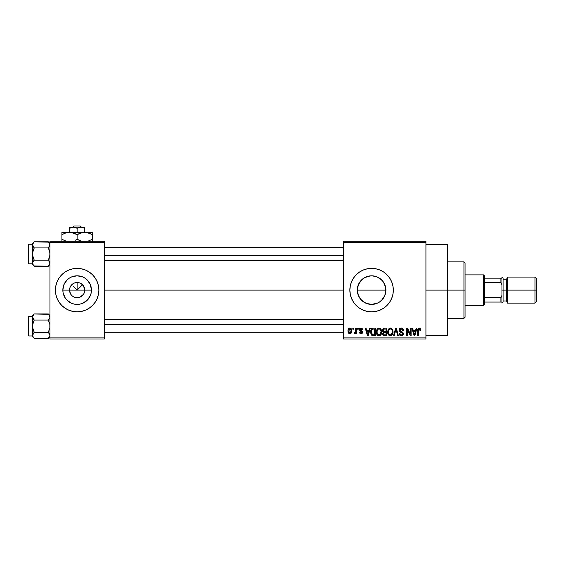 <?xml version="1.0" encoding="UTF-8"?>
<svg xmlns="http://www.w3.org/2000/svg" width="565" height="565" viewBox="0 0 565 565"><rect width="100%" height="100%" fill="white"/><g stroke="black" fill="none" stroke-linecap="round" stroke-linejoin="round"><path stroke-width="0.85" d="M70.484 293.779L69.537 290.106A7.606 7.606 0 0 0 77.144 297.713A7.606 7.606 0 0 0 84.75 290.106L91.445 290.106A14.302 14.302 0 0 1 77.144 304.408A14.302 14.302 0 0 1 62.842 290.106L84.75 290.106A7.606 7.606 0 0 1 77.144 297.713A7.606 7.606 0 0 1 69.537 290.106L70.117 287.197L71.769 284.725L74.234 283.079L77.144 282.5L77.144 290.106L82.525 284.725L84.602 288.623L84.602 291.589L83.804 293.779M74.905 297.374L76.07 297.635M76.515 297.684L80.053 297.134L76.155 297.649M73.542 296.802L72.92 296.427M70.823 294.33L71.769 295.481L70.823 294.33M61.776 305.474L65.074 308.172L68.831 310.185L72.906 311.421L77.144 311.838A21.731 21.731 0 0 0 98.875 290.106A21.731 21.731 0 0 1 77.144 311.838A21.731 21.731 0 0 1 55.412 290.106A21.731 21.731 0 0 0 57.065 298.412L59.078 302.176L61.776 305.474A21.731 21.731 0 0 0 77.137 311.838M384.045 283.065L385.62 287.303L385.613 292.924L385.895 290.106A14.302 14.302 0 0 1 371.593 304.408A14.302 14.302 0 0 1 357.299 290.106L358.401 295.615L359.933 298.377M383.254 298.391L384.052 297.126M377.639 303.066L371.601 304.408L377.095 303.306L379.56 301.985L382.639 299.189M360.548 299.189L365.52 303.052M350.286 294.358A21.731 21.731 0 0 0 359.517 308.165L363.281 310.185A21.731 21.731 0 0 0 386.961 305.474L389.666 302.176L391.672 298.419L392.908 294.344L393.325 290.106A21.731 21.731 0 0 1 371.593 311.838A21.731 21.731 0 0 1 349.862 290.106A21.731 21.731 0 0 0 350.279 294.337M363.274 270.035A21.731 21.731 0 0 0 349.862 290.106A21.731 21.731 0 0 1 371.593 268.375A21.731 21.731 0 0 1 393.325 290.106L392.908 285.869L391.672 281.787L389.666 278.029L386.961 274.738L383.67 272.04L379.913 270.028L375.838 268.792L371.593 268.375L367.356 268.792L363.281 270.028L359.524 272.04L356.233 274.738L353.528 278.029L351.522 281.787L350.286 285.869L349.862 290.106L350.286 294.344L351.522 298.419L353.528 302.176L356.233 305.474L359.524 308.172A21.731 21.731 0 0 0 363.274 310.178M425.925 290.106L447.657 290.106L447.657 244.468L447.657 290.106L425.925 290.106M104.306 290.106L343.343 290.106L104.306 290.106M75.661 297.564L74.234 297.134M83.472 294.33L80.053 297.134M84.75 290.106L77.144 290.106L72.92 285.883L77.144 290.106L77.144 282.5L80.053 283.079L82.525 284.725L80.4 286.851L77.144 290.106L69.537 290.106A7.606 7.606 0 0 1 77.144 282.5A7.606 7.606 0 0 1 84.75 290.106A7.606 7.606 0 0 0 77.144 282.5A7.606 7.606 0 0 0 69.537 290.106L62.842 290.106L63.937 284.633L67.03 279.993L69.198 278.22L71.67 276.892L77.144 275.805L82.617 276.892L85.089 278.22L87.257 279.993L90.358 284.633L91.445 290.106L91.17 292.896L90.358 295.58L87.257 300.22L82.617 303.313L79.933 304.132L74.354 304.132L71.67 303.313L67.03 300.22L65.258 298.052L63.118 292.896L62.842 290.106A14.302 14.302 0 0 1 77.144 275.805A14.302 14.302 0 0 1 91.445 290.106L84.75 290.106M359.185 297.211L357.574 292.91L357.299 290.106L357.574 287.288L358.959 283.418M361.579 300.312L358.387 295.58L357.299 290.106L358.387 284.633L359.94 281.829M379.821 301.802L377.067 303.313L371.593 304.408L366.127 303.313L361.487 300.22M371.601 304.408L366.84 303.589M383.218 281.773L384.807 284.633L385.895 290.106L384.807 295.58L381.566 300.361M385.62 292.91L384.793 295.608M343.343 241.213L425.925 241.213L343.343 241.213L343.343 242.3L425.925 242.3L425.925 337.912L343.343 337.912L343.343 241.213M343.343 339L425.925 339L425.925 241.213L425.925 242.3L343.343 242.3L343.343 337.912L425.925 337.912L425.925 339L343.343 339L343.343 337.912L343.343 339M352.828 328.138L352.828 329.218L353.521 329.218L353.521 328.138L352.828 328.138L353.521 328.138L352.828 328.138L352.828 329.218L353.521 329.218L353.521 328.138L353.521 329.218L352.828 329.218L352.828 328.138M357.567 328.138L357.567 329.218L358.259 329.218L358.259 328.138L357.567 328.138L358.259 328.138L357.567 328.138L357.567 329.218L358.259 329.218L358.259 328.138L358.259 329.218L357.567 329.218L357.567 328.138M369.588 328.138L368.987 330.405L366.6 330.405L366 328.138L365.273 328.138L367.483 335.737L368.211 335.737L370.315 328.138L369.588 328.138L370.315 328.138L369.588 328.138L368.987 330.405L366.6 330.405L366 328.138L365.273 328.138L367.483 335.737L368.211 335.737L370.315 328.138L368.211 335.737L367.483 335.737L365.273 328.138L366 328.138M380.987 329.226L379.892 328.216L378.409 328.11L377.025 329.197L376.375 331.217L376.459 333.237L377.335 335.087L378.832 335.836L380.259 335.448L381.135 334.445L381.643 332.51L380.987 329.226L379.002 328.039L377.025 329.197L376.339 331.93C376.219 334.035 377.109 335.342 379.002 335.836C380.93 335.328 381.82 333.993 381.672 331.839L380.987 329.226L379.002 328.039M392.35 329.226L391.248 328.216L389.772 328.11L388.381 329.197L387.731 331.217L387.816 333.237L388.692 335.087L390.196 335.836L391.623 335.448L392.491 334.445L393.007 332.51L392.35 329.226L390.366 328.039L388.381 329.197L387.696 331.93C387.576 334.035 388.466 335.342 390.359 335.836C392.294 335.328 393.184 333.993 393.028 331.839L392.35 329.226M403.502 330.603L402.81 330.702L403.502 330.603C403.466 329.056 402.704 328.194 401.214 328.039L399.639 328.653L399.052 330.243L399.646 331.747L402.499 333.131L402.527 334.226L401.567 334.932L400.472 334.699L399.942 333.47L399.25 333.569L399.794 335.179L401.334 335.836L402.781 335.243L403.276 333.378L402.52 332.107L400.069 331.069L399.843 329.699L401.489 328.957L402.365 329.444L402.81 330.702L403.502 330.603L402.916 328.795L401.454 328.046M416.207 328.138L415.614 330.405L413.22 330.405L412.62 328.138L411.899 328.138L414.103 335.737L414.83 335.737L416.935 328.138L416.207 328.138L416.935 328.138L416.207 328.138L415.614 330.405L413.22 330.405L412.62 328.138L411.899 328.138L414.103 335.737L414.83 335.737L416.935 328.138L414.83 335.737L414.103 335.737L411.899 328.138L412.62 328.138M363.281 310.185L367.356 311.421L371.593 311.838L375.838 311.421L379.913 310.185L383.67 308.172L386.961 305.474M420.275 328.576L418.983 328.046L417.867 328.915L417.627 335.737L418.319 335.737L418.524 329.268L419.52 329.021L420 330.504L420.685 330.405L420.339 328.675L419.195 328.039C417.98 328.343 417.457 329.19 417.627 330.574L417.627 335.737L418.319 335.737L418.418 329.501L419.159 328.922L420 330.504L420.685 330.405L420.275 328.576L419.35 328.039M410.416 328.138L410.416 334.219L407.506 328.138L406.758 328.138L406.758 335.737L407.45 335.737L407.45 329.642L410.367 335.737L411.108 335.737L411.108 328.138L410.416 328.138L411.108 328.138L410.416 328.138L410.416 334.219L407.506 328.138L406.758 328.138L406.758 335.737L407.45 335.737L407.45 329.642L410.367 335.737L411.108 335.737L411.108 328.138L411.108 335.737L410.367 335.737M396.044 329.028L394.215 335.737L393.494 335.737L395.662 328.138L393.494 335.737L394.215 335.737L396.044 329.021L397.675 335.737L398.389 335.737L396.34 328.138L395.662 328.138L396.34 328.138L395.662 328.138L393.494 335.737L394.215 335.737L396.044 329.021L397.675 335.737L398.389 335.737L396.34 328.138L398.389 335.737L397.675 335.737L396.178 329.621M384.567 328.138L383.303 328.435L382.576 329.501L382.66 331.45L383.409 332.234L382.759 333.152L382.78 334.579L383.805 335.645L386.707 335.737L386.707 328.138L384.567 328.138C383.176 328.194 382.477 328.936 382.463 330.37L383.409 332.234L382.66 333.83C382.724 335.052 383.352 335.688 384.56 335.737L386.707 335.737L386.707 328.138L386.707 335.737L384.56 335.737M373.324 328.138L372.053 328.427L371.205 329.416L370.88 333.618L372.081 335.49L375.351 335.737L375.351 328.138L373.324 328.138C371.396 328.533 370.527 329.819 370.711 331.98L372.321 335.603L375.351 335.737L375.351 328.138L375.351 335.737M361.021 328.039L359.785 328.548L359.347 329.826L359.806 331.055L361.861 332.043L361.183 332.969L360.138 332.086L359.446 332.185L359.898 333.336L361.049 333.767L362.186 333.336L362.582 331.86L361.96 330.928L360.216 330.186L360.103 329.331L361.183 328.844L362.017 329.911L362.709 329.812L362.483 328.964L361.021 328.039L359.347 329.826L361.918 332.298L361.021 332.976L360.138 332.086L359.446 332.185L361.049 333.767L362.61 332.185L360.216 330.186L360.039 329.685L360.971 328.823L362.017 329.911L362.709 329.812L361.021 328.039M355.597 328.138L355.463 332.135L354.312 332.679L354.114 333.47L354.94 333.738L355.597 332.785L355.597 333.668L356.289 333.668L356.289 328.138L355.597 328.138L356.289 328.138L355.597 328.138L355.463 332.135L354.312 332.679L354.114 333.47L354.771 333.767L355.597 332.785L355.597 333.668L356.289 333.668L356.289 328.138L356.289 333.668L355.597 333.668M349.912 328.039L348.626 328.639L347.991 330.716L348.379 332.799L349.912 333.767L351.465 332.778L351.84 330.899L351.458 329.028L349.912 328.039C348.499 328.399 347.856 329.374 347.991 330.956C347.892 332.488 348.534 333.421 349.912 333.767C351.317 333.414 351.96 332.46 351.84 330.899C351.953 329.346 351.31 328.392 349.912 328.039M382.639 281.024L379.793 278.39M366.939 276.589L371.586 275.805L374.383 276.08L377.78 277.217M377.067 276.892L381.707 279.993L383.487 282.161M371.586 275.805L368.783 276.087L371.593 275.805L376.311 276.61M365.527 277.161L368.804 276.08M363.443 278.354L366.127 276.892M358.387 284.633L361.6 279.88M49.981 339L104.306 339L104.306 337.912L49.981 337.912L49.981 242.3L104.306 242.3L104.306 337.912L104.306 241.213L49.981 241.213L104.306 241.213L104.306 242.3L49.981 242.3L49.981 241.213L49.981 337.912L104.306 337.912L104.306 339L49.981 339L49.981 337.912L49.981 339M77.144 311.838L81.381 311.421L85.463 310.185L89.221 308.172L92.512 305.474L95.21 302.176L97.222 298.419L98.458 294.344L98.875 290.106L98.458 285.869L97.222 281.787L95.21 278.029L92.512 274.738L89.221 272.04L85.463 270.028L81.381 268.792L77.144 268.375L72.906 268.792L68.831 270.028L65.074 272.04L61.776 274.738L59.078 278.029L57.065 281.787L55.829 285.869L55.412 290.106L55.829 294.344L57.065 298.419L59.078 302.176M447.657 335.737L447.657 290.106L447.657 335.737L425.925 335.737M393.325 290.106A21.731 21.731 0 0 0 391.672 281.794M386.961 274.738A21.731 21.731 0 0 0 363.288 270.028M351.522 281.787L350.286 285.869M350.286 294.344L351.522 298.419M389.666 302.176L391.672 298.419M361.487 279.993L363.655 278.22L360.562 281.017M381.707 300.22L379.539 301.993M357.574 287.288L357.299 290.106A14.302 14.302 0 0 1 371.593 275.805A14.302 14.302 0 0 1 385.895 290.106L385.613 287.288L383.473 282.14M368.783 276.087L363.641 278.227M379.56 278.227L377.102 276.906M77.137 268.375A21.731 21.731 0 0 0 55.412 290.106A21.731 21.731 0 0 1 77.144 268.375A21.731 21.731 0 0 1 98.875 290.106A21.731 21.731 0 0 0 97.222 281.794L95.21 278.029M92.512 274.738A21.731 21.731 0 0 0 77.158 268.375M59.078 278.029L57.065 281.787M95.21 302.176L97.222 298.419M70.823 285.883L70.484 286.434M71.769 284.725L71.261 285.29M73.471 283.446L72.92 283.778M81.367 283.778L80.816 283.446M82.525 284.725L81.96 284.223M83.804 286.434L83.472 285.883M420.685 330.405L419.986 330.257M419.286 328.936L418.912 328.964M418.517 329.275L419.159 328.922L418.361 329.748M418.418 329.501L418.319 330.518L418.418 329.501M418.319 335.737L417.627 335.737L417.627 330.574M417.634 330.151L417.669 329.741M417.747 329.317L417.874 328.908M418.771 328.088L419.195 328.039M414.315 334.501L413.453 331.295L415.381 331.295L414.413 334.946L414.025 333.385L414.371 334.72M414.131 333.774L413.453 331.295L415.381 331.295L414.413 334.946M407.45 335.737L406.758 335.737L406.758 328.138L407.506 328.138M401.666 328.074L402.153 328.216M402.859 328.731L403.12 329.084M401.489 328.957L402.81 330.702L402.365 329.444M401.15 328.922L399.745 330.228L400.882 328.943M400.839 328.95L400.366 329.098M399.25 333.569L399.942 333.47L399.25 333.569C399.3 334.953 399.992 335.709 401.334 335.836C402.598 335.737 403.255 335.038 403.304 333.753L401.468 331.669L399.745 330.228L399.886 330.822M402.965 332.559L402.365 332.015M403.029 332.658L403.297 333.569M403.276 334.162L403.184 334.551M403.177 334.579L402.781 335.25M400.493 335.688L400.105 335.469M399.391 334.423L399.293 334.007M400.755 334.854L401.312 334.953L399.978 333.753M399.999 333.873L400.401 334.642M402.605 333.908L401.567 334.932M402.527 334.226L402.605 333.859M402.612 333.731L402.16 332.764M401.595 332.531L402.393 332.954M399.985 331.987L399.052 330.243L400.105 332.051L401.305 332.446M401.214 328.039C399.851 328.131 399.13 328.865 399.052 330.243L399.067 330.024M399.384 329L400.31 328.194M400.352 328.173L400.776 328.067M392.64 329.776L392.873 330.454M393 332.538L392.922 333.173M392.788 333.717L392.668 334.07M392.11 334.996L391.665 335.419M388.466 334.805L388.233 334.431M388.099 334.141L387.76 332.919M389.214 328.35L389.758 328.117M391.517 328.357L391.983 328.752M390.217 334.939L388.798 333.929L390.613 334.932L388.685 333.675L388.388 331.952C388.261 330.327 388.925 329.317 390.366 328.922L390.366 328.922C391.778 329.296 392.435 330.264 392.336 331.825C392.498 333.498 391.835 334.544 390.351 334.953L390.076 334.925M391.559 329.444L390.366 328.922L391.326 329.24M391.326 334.642L392.336 331.825L391.983 333.851L391.107 334.777M389.638 329.091L390.245 328.929M388.621 330.348L388.388 331.952L388.777 329.988M392.336 331.825L392.322 331.337L392.336 331.825M391.926 329.932L392.322 331.337M384.172 335.716L383.176 335.243M382.943 334.925L382.667 334.021M383.162 332.093L382.667 331.45M382.533 331.069L382.66 331.45M382.47 330.151L382.576 329.501M383.183 329.988L383.833 329.12L383.176 330.652L383.833 329.12L386.015 329.021L386.015 331.69L384.652 331.69L383.183 329.988M383.995 332.651L386.015 332.58L386.015 334.854L384.271 334.826L383.367 333.971L383.586 332.926M384.723 332.58L386.015 332.58L386.015 334.854L384.814 334.854M381.276 329.776L381.509 330.454M381.643 332.503L381.559 333.173M381.432 333.717L381.311 334.07M380.259 335.448L379.334 335.815M377.547 335.285L378.246 335.702M377.109 334.805L376.876 334.431M376.417 330.864L376.488 330.511M376.933 329.353L377.201 328.95M377.858 328.35L378.691 328.053M378.854 334.939L377.434 333.929L379.249 334.932L377.321 333.675L377.032 331.952C376.904 330.327 377.561 329.317 379.009 328.922L379.009 328.922C380.415 329.296 381.071 330.264 380.98 331.825C381.135 333.498 380.478 334.544 378.995 334.953L378.72 334.925M379.97 334.642L380.98 331.825L380.619 333.851L379.122 334.946M378.275 329.091L378.882 328.929M377.258 330.348L377.032 331.952L377.413 329.988M380.98 331.825L380.958 331.337L380.98 331.825M380.761 330.356L380.958 331.337M373.409 335.737L372.321 335.603L373.409 335.737M371.862 335.342L371.495 334.974M371.219 334.529L371.007 334.049M371.007 334.035L370.725 332.51M370.711 332.241L370.711 331.648M370.725 331.38L370.859 330.419M371.664 328.731L372.342 328.293M371.579 333.505L371.445 332.849M372.109 329.416L371.396 331.987L371.678 330.13L373.416 329.021L374.659 329.021L374.659 334.854L372.448 334.699L371.396 331.987L371.579 330.447M371.678 330.13L372.236 329.317M373.006 329.049L374.659 329.021L374.659 334.854L372.568 334.748M373.183 334.847L371.897 334.19L373.437 334.854M371.41 331.521L371.438 332.75M371.925 329.635L372.392 329.218M367.511 333.774L366.833 331.295L368.754 331.295L367.794 334.946L366.833 331.295L368.754 331.295L367.66 334.367M367.928 334.226L367.857 334.586M361.875 328.244L362.236 328.555M362.709 329.812L362.017 329.911L360.611 328.872M360.971 328.823L360.039 329.685L360.901 330.49M362.031 333.47L361.664 333.668M359.446 332.185L360.209 332.432M360.809 332.954L360.138 332.086L361.021 332.976L361.918 332.298L360.519 331.394M359.75 330.998L359.432 330.454M359.404 330.348L359.354 329.981M359.382 329.388L359.778 328.548M360.343 328.152L359.785 328.548M354.679 332.771L354.114 333.47L354.771 333.767L355.533 332.94M354.905 332.771L355.597 331.005M355.004 332.743L355.42 332.277M350.166 328.053L350.618 328.187M351.656 329.48L351.84 330.899M351.698 332.171L351.465 332.778M351.43 332.841L350.83 333.491M349.198 333.604L348.669 333.195M348.379 332.792L348.21 332.425M348.986 328.314L349.664 328.053M351.148 330.906L350.102 332.962L348.69 331.238L349.897 328.823L351.14 330.567L350.766 332.495L351.148 330.906M351.098 330.193L350.978 329.713M350.922 329.579L351.14 330.567M414.731 333.505L414.639 333.866M390.867 334.876L390.486 334.946M384.553 329.021L386.015 329.021L386.015 331.69L384.652 331.69M383.557 331.408L383.176 330.652M368.112 333.505L368.013 333.866M463.95 290.106L463.95 318.356L463.95 290.106L447.657 290.106L463.95 290.106L463.95 261.856L463.95 290.106L465.037 290.106L463.95 290.106M465.037 317.269L465.037 290.106L465.037 317.269L463.95 318.356L447.657 318.356M385.895 290.106L357.299 290.106L385.895 290.106M465.037 262.944L465.037 290.106L465.037 262.944L463.95 261.856L447.657 261.856M48.647 242.138L34.232 241.82L32.593 243.459L34.232 241.82L48.343 241.82L49.522 243.296L49.981 244.871L49.522 246.439L49.861 245.676L48.343 247.929L34.232 247.929L48.343 247.929L49.522 246.453L48.343 247.929L49.861 252.442L49.861 255.627L48.343 260.14L49.981 263.191L48.343 266.242L49.861 263.989L48.343 266.242L34.232 266.242L33.06 264.773L32.714 262.4L34.232 260.14L33.053 257.174L32.593 254.031L33.053 250.888L34.232 247.929L32.593 244.871L33.053 246.439L32.593 244.871L33.053 243.303L32.714 244.073L34.232 241.82L33.06 243.296M33.928 265.924L48.343 266.242L49.522 264.773M33.06 261.616L34.232 260.14L32.714 255.62L32.593 243.459L32.593 244.264L28.9 244.257L28.9 263.813A0.65 0.65 0 0 1 28.25 263.163L28.25 244.906A0.65 0.65 0 0 1 28.9 244.257L32.593 244.257L32.593 263.806L28.9 263.813L32.593 263.813L32.593 264.611L32.714 262.393L34.232 260.14L48.343 260.14L34.232 260.14L32.714 262.393M49.981 243.459L48.343 241.82L49.981 244.871L48.343 247.929L49.522 250.895L49.981 254.031L49.522 257.174L48.343 260.14L49.861 262.393L49.861 263.982M32.714 263.982L34.027 266.037M28.25 263.163A0.65 0.65 0 0 0 28.9 263.813L28.9 244.257A0.65 0.65 0 0 0 28.25 244.906L28.25 262.986M34.232 247.929L33.06 246.453L34.232 247.929L32.714 252.435L32.593 263.149M32.714 245.662L32.714 244.08M49.522 243.303L49.861 244.08L49.522 243.303M49.981 244.92L49.861 244.08M49.861 245.676L49.522 246.453M49.861 262.4L48.343 260.14M104.306 255.663L343.343 255.663L104.306 255.663M343.343 324.543L104.306 324.543L343.343 324.543M483.513 274.894L484.593 275.981L484.593 278.157L484.593 275.981L483.513 274.894L465.037 274.894L483.513 274.894L483.513 305.319L465.037 305.319L483.513 305.319L483.513 274.894M484.593 304.231L483.513 305.319L484.593 304.231L484.593 302.056L484.593 304.231M484.593 282.578L484.593 297.635L484.593 278.157L484.593 282.578L500.894 282.578L501.981 284.894L501.981 278.157L484.593 278.157L500.894 278.157L500.894 282.578L500.894 278.157L501.981 278.157L501.981 284.894L500.894 282.578L484.593 282.578M484.593 302.056L484.593 297.635L484.593 302.056L501.981 302.056L501.981 295.318L500.894 297.635L484.593 297.635L500.894 297.635L500.894 302.056L500.894 297.635L501.981 295.318L501.981 302.056L484.593 302.056M535.013 290.106L536.75 290.106L536.75 278.806L536.75 290.106L535.013 290.106L535.013 277.069L535.013 290.106L507.412 290.106L535.013 290.106L535.013 303.144L535.013 290.106M507.412 278.157L506.325 279.237L506.325 300.968L506.325 290.106L501.981 290.106L501.981 303.144L501.981 277.069L501.981 290.106L503.069 290.106L503.069 278.157L503.069 290.106L507.412 290.106L507.412 303.144L507.412 277.069L507.412 290.106L506.325 290.106L506.325 279.237L503.069 279.237M536.75 301.406L536.75 290.106L536.75 301.406L535.013 303.144L507.412 303.144M503.069 302.056L503.069 290.106L503.069 302.056L501.981 303.144M32.593 263.813L32.593 264.611L34.232 266.242M48.647 314.281L34.232 313.963L32.593 315.602L34.232 313.963L48.343 313.963L49.522 315.44L49.861 317.82L48.343 320.072L34.232 320.072L48.343 320.072L49.522 318.596L48.343 320.072L49.861 324.585L49.861 327.778L48.343 332.284L49.981 335.342L48.343 338.393L49.861 336.133L48.343 338.393L34.232 338.393L33.06 336.917L32.714 334.551L34.232 332.284L33.053 329.317L32.593 326.182L33.053 323.032L34.232 320.072L32.593 317.022L33.053 318.589L32.593 317.022L33.053 315.447L32.714 316.223L34.232 313.963L33.06 315.44M33.928 338.075L48.343 338.393L49.522 336.917M32.593 317.014L32.593 335.949L28.9 335.956A0.65 0.65 0 0 1 28.25 335.306L28.25 317.05A0.65 0.65 0 0 1 28.9 316.4L32.593 316.4L32.593 336.754L32.593 335.949L32.593 336.754L34.232 338.393L32.714 336.133M48.343 332.284L34.232 332.284L48.343 332.284L49.861 334.544L48.343 332.284L49.861 327.778L49.861 324.585L48.343 320.072L49.522 318.589M49.861 334.551L49.861 336.126M32.593 335.342L34.232 332.284L32.714 334.544L34.232 332.284L32.714 327.771L32.714 324.585L34.232 320.072L33.06 318.596L34.232 320.072M32.714 316.231L32.593 317.022L32.593 315.602L32.593 316.407L28.9 316.4L28.9 335.956L32.593 335.956M28.25 335.306A0.65 0.65 0 0 0 28.9 335.956L28.9 316.4A0.65 0.65 0 0 0 28.25 317.05L28.25 335.13M32.714 317.812L32.593 317.022M33.06 333.76L32.714 334.544M49.981 315.602L48.343 313.963L49.861 316.216L49.861 317.812M49.981 317.064L49.861 316.231M74.072 226L80.216 226L74.072 226L72.934 227.088L74.072 226M81.353 227.088L80.216 226L81.353 227.088M69.537 227.088L73.344 227.088L69.537 227.088L69.537 232.3L69.537 227.088L69.537 228.26L73.344 227.088L77.144 228.26L77.144 232.3L77.144 228.26L80.95 227.088L72.355 227.172L74.326 227.172L77.144 228.26L79.948 227.172L82.907 227.413L84.75 228.26L81.939 227.172L84.75 228.26L84.75 232.3L84.75 227.088L80.95 227.088L84.75 228.26L84.75 227.088L81.932 227.172M81.741 232.695L84.75 232.3L61.931 232.469L92.356 232.3L82.765 232.476L86.72 232.469L92.356 234.659L90.541 233.705L92.356 234.659L92.356 239.292L87.921 241.213L92.356 239.292L92.356 233.705M87.822 232.709L92.356 234.659M79.1 233.642L82.751 232.476L87.794 232.702M78.323 239.934L81.579 241.213L77.144 239.292L77.144 234.659L75.336 233.705L77.144 234.659L77.144 239.292L80.83 240.987L77.144 239.292L75.187 240.309M66.529 232.695L71.536 232.476L77.144 234.659L81.586 232.738M61.931 232.3L61.931 234.659L65.611 232.964L69.537 232.3L73.471 232.964L75.964 234.016M61.931 239.292L66.366 241.213L61.931 239.292L65.618 240.987L61.931 239.292L61.931 241.474L61.931 234.659L61.931 240.238M92.356 241.474L92.356 240.238M77.144 234.659L79.086 233.649M69.537 232.3L71.508 232.469M61.931 233.712L61.931 234.659L66.366 232.738M62.715 234.221L61.931 234.659M77.144 239.292L75.209 240.302M91.572 239.73L92.356 239.292M80.95 227.088L72.348 227.172L69.537 228.26L71.374 227.42M425.925 244.468L447.657 244.468M104.306 247.512L343.343 247.512M104.306 260.55L343.343 260.55M343.343 332.7L104.306 332.7M343.343 319.663L104.306 319.663M507.412 277.069L535.013 277.069L536.75 278.806M501.981 277.069L503.069 278.157M503.069 300.968L506.325 300.968L507.412 302.056"/></g></svg>
